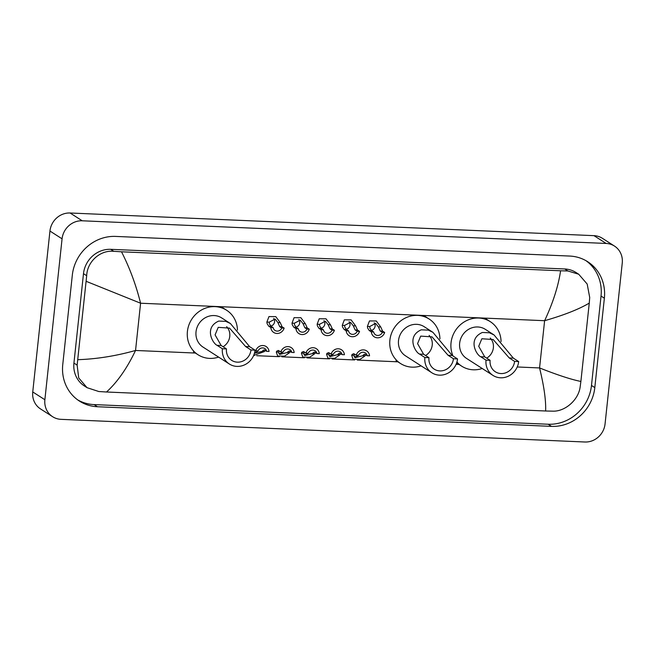 <?xml version="1.0" encoding="UTF-8"?>
<svg xmlns="http://www.w3.org/2000/svg" width="655" height="655" viewBox="0 0 655 655"><rect width="100%" height="100%" fill="white"/><g stroke="black" fill="none" stroke-linecap="round" stroke-linejoin="round"><path stroke-width="0.98" d="M52.621 416.703L40.495 408.908A19.232 17.832 -57.3 0 1 32.75 391.944L49.944 231.035A19.232 17.832 -57.3 0 1 70.101 212.998L593.995 235.661A19.232 17.832 -57.3 0 1 602.379 238.297L614.505 246.092A19.232 17.832 -57.3 0 1 622.25 263.056L605.056 423.965A19.232 17.832 -57.3 0 1 584.899 442.002L61.005 419.339A19.232 17.832 -57.3 0 1 52.621 416.703A19.232 17.832 -57.3 0 1 44.876 399.738L62.069 238.829A19.232 17.832 -57.3 0 1 82.227 220.792L606.121 243.447A19.232 17.832 -57.3 0 1 614.505 246.092M594.814 387.596L604.368 298.205A41.355 38.342 122.7 0 0 587.715 261.73A41.355 38.342 122.7 0 0 569.686 256.056L115.64 236.414A41.355 38.342 122.7 0 0 72.312 275.19L62.757 364.589A41.355 38.342 122.7 0 0 79.411 401.065A41.355 38.342 122.7 0 0 97.439 406.739L551.477 426.372A41.355 38.342 122.7 0 0 594.814 387.596L591.481 385.459L601.036 296.06A41.355 38.342 122.7 0 0 586.02 260.706M77.773 399.943A41.355 38.342 122.7 0 0 94.107 404.594L548.145 424.235A41.355 38.342 122.7 0 0 591.481 385.459M580.887 381.447L580.158 386.884C578.512 400.008 565.068 411.618 552.845 411.16L545.615 410.996C546.065 400.623 544.051 386.27 539.564 367.938C557.561 375.053 571.34 379.556 580.887 381.447L589.263 303.101C578.914 309.258 564.029 315.12 544.616 320.704C552.967 302.847 558.297 286.21 560.598 270.785L567.836 270.957L578.709 274.232L576.064 272.529A25.971 24.079 122.7 0 0 564.741 268.968L110.703 249.326A25.971 24.079 122.7 0 0 83.488 273.675L73.933 363.075A25.971 24.079 122.7 0 0 84.389 385.975L87.041 387.678L78.715 377.951L77.134 365.122L86.689 275.73C87.14 261.836 100.002 249.85 113.79 251.315L121.511 251.798C129.616 267.666 135.978 284.81 140.588 303.224L86.231 281.347M545.615 410.996L106.528 392.001L98.807 391.526L87.041 387.678M560.598 270.785L121.511 251.798M578.709 274.232L587.183 284.049L589.713 297.493L589.263 303.101M77.863 359.685C96.784 359.046 116.009 355.968 135.544 350.466C127.062 368.233 117.384 382.086 106.528 392.001M490.251 338.046A12.985 12.036 -57.3 0 1 493.379 347.756A12.985 12.036 -57.3 0 1 486.706 358.146M518.678 361.568L514.601 361.388A12.985 12.036 -57.3 0 1 495.336 371.778A12.985 12.036 -57.3 0 1 490.104 360.332L486.018 360.152L480.672 356.713C476.283 354.822 467.457 338.987 482.375 332.47L489.441 332.773L494.05 334.951L513.332 358.129L518.678 361.568A17.308 16.047 -57.3 0 1 492.994 375.421A17.308 16.047 -57.3 0 1 486.018 360.152M514.601 361.388L509.246 357.949L493.158 339.519L481.843 338.758L478.715 346.274L484.757 356.893L490.104 360.332M494.05 334.951L485.339 329.35A17.308 16.047 122.7 0 0 459.654 343.204A17.308 16.047 122.7 0 0 466.622 358.473L492.994 375.421M453.047 356.033A26.446 24.522 -57.3 0 1 451.033 342.835A26.446 24.522 -57.3 0 1 490.284 321.662A26.446 24.522 -57.3 0 1 501.075 341.55M482.219 368.503A26.446 24.522 -57.3 0 1 461.685 366.161A26.446 24.522 -57.3 0 1 456.912 362.068M429.107 335.401A12.985 12.036 -57.3 0 1 432.234 345.111A12.985 12.036 -57.3 0 1 425.562 355.501M457.534 358.924L453.457 358.743A12.985 12.036 -57.3 0 1 434.191 369.133A12.985 12.036 -57.3 0 1 428.959 357.687L424.874 357.507L419.527 354.068C415.139 352.177 406.313 336.342 421.231 329.825L428.296 330.128L432.906 332.306L452.187 355.485L457.534 358.924A17.308 16.047 -57.3 0 1 431.85 372.777A17.308 16.047 -57.3 0 1 424.874 357.507M453.457 358.743L448.102 355.305L432.013 336.875L420.698 336.113L417.571 343.629L423.613 354.249L428.959 357.687M432.906 332.306L424.194 326.706A17.308 16.047 122.7 0 0 398.51 340.559A17.308 16.047 122.7 0 0 405.478 355.829L431.85 372.777M421.075 365.858A26.446 24.522 -57.3 0 1 400.541 363.517A26.446 24.522 -57.3 0 1 389.889 340.191A26.446 24.522 -57.3 0 1 429.14 319.018A26.446 24.522 -57.3 0 1 439.931 338.905M226.63 326.64A12.985 12.036 -57.3 0 1 229.758 336.351A12.985 12.036 -57.3 0 1 223.077 346.741M255.057 350.163L250.971 349.983A12.985 12.036 -57.3 0 1 231.706 360.381A12.985 12.036 -57.3 0 1 226.483 348.927L222.397 348.747L217.051 345.316C212.662 343.425 203.828 327.59 218.754 321.065L225.819 321.376L230.429 323.545L249.702 346.724L255.057 350.163A17.308 16.047 -57.3 0 1 229.365 364.016A17.308 16.047 -57.3 0 1 222.397 348.747M250.971 349.983L245.625 346.552L229.537 328.114L218.221 327.353L215.086 334.877L221.128 345.488L226.483 348.927M230.429 323.545L221.718 317.945A17.308 16.047 122.7 0 0 196.025 331.807A17.308 16.047 122.7 0 0 203.001 347.076L229.365 364.016M218.598 357.098A26.446 24.522 -57.3 0 1 198.056 354.764A26.446 24.522 -57.3 0 1 187.412 331.43A26.446 24.522 -57.3 0 1 226.655 310.265A26.446 24.522 -57.3 0 1 237.454 330.145M369.723 326.509L369.936 328.196L371.59 330.644L373.669 331.979A4.806 4.462 122.7 0 0 382.323 332.355L384.665 332.453L382.585 331.119L380.752 326.984L376.257 320.966L369.477 320.934L367.389 326.411L369.723 326.509L375.626 323.423L378.418 326.886L380.752 326.984M382.323 332.355L380.244 331.021L378.418 326.886M371.344 330.464A4.806 4.462 122.7 0 0 374.193 322.776M384.665 332.453A7.213 6.689 122.7 0 1 374.251 336.826A7.213 6.689 122.7 0 1 371.328 331.88L369.248 330.546L367.668 328.098L367.389 326.411M371.328 331.88L373.669 331.979M344.595 325.42L344.808 327.115L346.462 329.555L348.542 330.89A4.806 4.462 122.7 0 0 357.196 331.266L359.538 331.373L357.458 330.03L355.616 325.903L351.129 319.886L344.342 319.845L342.262 325.322L344.595 325.42L350.499 322.334L353.291 325.797L355.616 325.903M357.196 331.266L355.116 329.932L353.291 325.797M346.217 329.375A4.806 4.462 122.7 0 0 349.066 321.687M359.538 331.373A7.213 6.689 122.7 0 1 349.115 335.737A7.213 6.689 122.7 0 1 346.2 330.791L344.121 329.457L342.54 327.017L342.262 325.322M346.2 330.791L348.542 330.89M319.468 324.34L319.681 326.026L321.335 328.474L323.414 329.809A4.806 4.462 122.7 0 0 332.069 330.177L334.402 330.284L332.331 328.949L330.488 324.815L326.002 318.797L319.214 318.764L317.135 324.233L319.468 324.34L325.371 321.245L328.155 324.716L330.488 324.815M332.069 330.177L329.989 328.843L328.155 324.716M321.089 328.286A4.806 4.462 122.7 0 0 323.938 320.598M334.402 330.284A7.213 6.689 122.7 0 1 323.988 334.648A7.213 6.689 122.7 0 1 321.073 329.702L318.993 328.368L317.413 325.928L317.135 324.233M321.073 329.702L323.414 329.809M294.332 323.251L294.553 324.937L296.207 327.385L298.287 328.72A4.806 4.462 122.7 0 0 306.933 329.097L309.275 329.195L307.195 327.86L305.361 323.726L300.874 317.708L294.087 317.675L292.007 323.152L294.332 323.251L300.236 320.156L303.028 323.627L305.361 323.726M306.933 329.097L304.862 327.762L303.028 323.627M295.962 327.197A4.806 4.462 122.7 0 0 298.811 319.517M309.275 329.195A7.213 6.689 122.7 0 1 298.86 333.567A7.213 6.689 122.7 0 1 295.945 328.622L293.866 327.279L292.286 324.839L292.007 323.152M295.945 328.622L298.287 328.72M269.205 322.162L269.418 323.848L271.072 326.296L273.151 327.631A4.806 4.462 122.7 0 0 281.806 328.008L284.147 328.106L282.068 326.771L280.234 322.637L275.747 316.619L268.959 316.586L266.872 322.063L269.205 322.162L275.108 319.075L277.9 322.538L280.234 322.637M281.806 328.008L279.726 326.673L277.9 322.538M270.834 326.116A4.806 4.462 122.7 0 0 273.675 318.428M284.147 328.106A7.213 6.689 122.7 0 1 273.733 332.478A7.213 6.689 122.7 0 1 270.818 327.533L268.738 326.198L267.15 323.75L266.872 322.063M270.818 327.533L273.151 327.631M362.706 355.755L363.59 354.773L365.13 354.38L367.201 355.714A4.806 4.462 122.7 0 0 358.547 355.337L356.214 355.239L354.134 353.905L352.251 354.281L351.686 355.28L353.037 359.284L359.963 359.407L365.04 355.861L362.706 355.755L355.002 357.687L354.011 355.378L351.686 355.28M354.519 354.38L354.011 355.378M354.15 356.721A4.806 4.462 122.7 0 0 358.219 355.321M353.503 353.7L354.134 353.905M367.201 355.714L369.543 355.812A7.213 6.689 122.7 0 0 366.628 350.867A7.213 6.689 122.7 0 0 356.214 355.239M365.858 354.871L365.04 355.861M364.581 354.183L365.13 354.38M337.579 354.666L338.455 353.684L339.994 353.291L342.074 354.625A4.806 4.462 122.7 0 0 333.42 354.249L331.086 354.15L329.006 352.816L327.115 353.192L326.55 354.191L327.909 358.195L334.836 358.326L339.912 354.773L337.579 354.666L329.874 356.607L328.884 354.298L326.55 354.191M329.383 353.291L328.884 354.298M329.023 355.632A4.806 4.462 122.7 0 0 333.092 354.24M328.376 352.619L329.006 352.816M342.074 354.625L344.415 354.723A7.213 6.689 122.7 0 0 341.501 349.778A7.213 6.689 122.7 0 0 331.086 354.15M340.723 353.782L339.912 354.773M339.454 353.094L339.994 353.291M312.451 353.585L313.327 352.595L314.867 352.202L316.946 353.536A4.806 4.462 122.7 0 0 308.292 353.168L305.95 353.061L303.879 351.727L301.988 352.103L301.423 353.102L302.782 357.114L309.709 357.237L314.785 353.684L312.451 353.585L304.747 355.518L303.756 353.209L301.423 353.102M304.256 352.202L303.756 353.209M303.895 354.552A4.806 4.462 122.7 0 0 307.965 353.151M303.249 351.53L303.879 351.727M316.946 353.536L319.288 353.643A7.213 6.689 122.7 0 0 316.365 348.697A7.213 6.689 122.7 0 0 305.95 353.061M315.595 352.693L314.785 353.684M314.326 352.005L314.867 352.202M287.324 352.496L288.2 351.514L289.739 351.113L291.819 352.456A4.806 4.462 122.7 0 0 283.165 352.079L280.823 351.972L278.743 350.638L276.86 351.023L276.295 352.022L277.654 356.025L284.573 356.148L289.657 352.595L287.324 352.496L279.619 354.429L278.629 352.12L276.295 352.022M279.128 351.121L278.629 352.12M278.768 353.463A4.806 4.462 122.7 0 0 282.837 352.062M278.121 350.441L278.743 350.638M291.819 352.456L294.16 352.554A7.213 6.689 122.7 0 0 291.238 347.608A7.213 6.689 122.7 0 0 280.823 351.972M290.468 351.612L289.657 352.595M289.199 350.916L289.739 351.113M254.435 353.307L262.197 351.407L263.073 350.425L264.612 350.032L266.691 351.367A4.806 4.462 122.7 0 0 258.037 350.99L255.024 350.458M254.664 352.415A4.806 4.462 122.7 0 0 257.71 350.974M266.691 351.367L269.025 351.465A7.213 6.689 122.7 0 0 266.11 346.52A7.213 6.689 122.7 0 0 255.696 350.892M265.34 350.523L264.522 351.506L253.657 355.46M264.071 349.835L264.612 350.032M517.229 366.972L539.564 367.938L544.616 320.704L140.588 303.224L135.544 350.466L195.763 353.07M253.608 355.575L254.173 355.599M256.727 355.706L279.3 356.68M281.855 356.795L304.428 357.769M306.982 357.884L329.555 358.858M332.118 358.965L354.691 359.947M357.245 360.053L398.24 361.83M456.085 364.327L459.384 364.475M82.227 220.792L70.101 212.998M62.069 238.829L49.944 231.035M44.876 399.738L32.75 391.944M606.121 243.447L593.995 235.661M601.036 296.06L604.368 298.205M548.145 424.235L551.477 426.372M94.107 404.594L97.439 406.739M73.933 363.075L77.134 365.122M83.488 273.675L86.689 275.73M110.703 249.326L113.79 251.315M564.741 268.968L567.836 270.957M489.441 332.773L482.375 332.47M484.757 356.893L480.672 356.713M513.332 358.129L509.246 357.949M428.296 330.128L421.231 329.825M423.613 354.249L419.527 354.068M452.187 355.485L448.102 355.305M225.819 321.376L218.754 321.065M221.128 345.488L217.051 345.316M249.702 346.724L245.625 346.552M380.244 331.021L382.585 331.119M369.248 330.546L371.59 330.644M355.116 329.932L357.458 330.03M344.121 329.457L346.462 329.555M329.989 328.843L332.331 328.949M318.993 328.368L321.335 328.474M304.862 327.762L307.195 327.86M293.866 327.279L296.207 327.385M279.726 326.673L282.068 326.771M268.738 326.198L271.072 326.296M264.522 351.506L262.197 351.407M490.284 321.662L485.732 318.739M461.685 366.161L457.141 363.238M429.14 319.018L424.587 316.095M400.541 363.517L395.997 360.594M226.655 310.265L222.11 307.342M198.056 354.764L193.512 351.841"/></g></svg>
